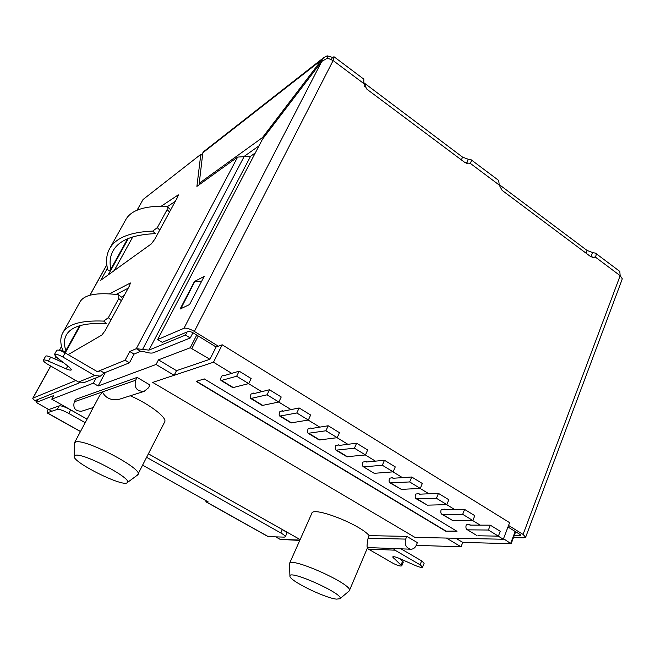 <?xml version="1.0" encoding="UTF-8"?>
<svg xmlns="http://www.w3.org/2000/svg" width="655" height="655" viewBox="0 0 655 655"><rect width="100%" height="100%" fill="white"/><g stroke="black" fill="none" stroke-linecap="round" stroke-linejoin="round"><path stroke-width="0.98" d="M87.082 419.135L51.753 399.165L93.329 383.191L98.152 385.983L156.062 364.475L174.14 375.282L152.689 382.405L414.992 537.403L503.31 539.245L498.209 536.126M416.244 545.353L461.038 546.802L462.766 542.414L510.933 543.683L503.523 538.688M461.038 546.802L446.415 538.058L414.992 537.403L152.689 382.405L213.481 362.215L222.201 344.792L216.093 347.003L209.919 359.276L190.237 347.764L158.461 359.849L156.062 364.475M349.009 591.097L349.377 590.63C353.684 584.776 290.263 556.201 289.461 563.587L311.821 513.332C312.681 506.061 359.963 524.303 369.174 535.643L406.796 536.38L417.366 542.61L416.261 545.32C415.049 547.965 413.174 549.258 410.628 549.201C406.01 547.867 404.356 544.501 405.674 539.098L406.796 536.38M130.28 395.767C149.758 404.233 167.475 417.906 164.683 421.91L137.55 475.022M118.268 399.583L144.067 391.395L148.489 387.817L149.954 384.976L137.116 377.411L75.612 399.37L74.293 401.802C72.779 408.073 75.202 411.209 81.58 411.225L82.145 411.045M300.137 539.589L148.489 453.85M462.766 542.414L455.831 538.254M174.14 375.282L176.498 370.665L158.461 359.849M176.498 370.665L209.919 359.276M349.377 590.63L367.586 547.555C366.751 547.654 366.923 544.542 368.085 538.205L369.174 535.643M118.236 399.485C107.183 401.122 103.343 393.843 102.458 391.903L99.511 395.808L74.457 442.829L75.8 441.978C85.142 438.408 143.404 468.988 138.025 474.498M121.412 297.108L124.237 295.487M36.23 402.44L37.875 399.468L36.213 402.448L51.892 411.25L36.213 402.448L53.718 395.571L51.753 399.165M93.329 383.191L96.236 377.779M98.152 385.983L105.398 372.433M280.193 539.384L299.924 540.064M144.067 391.395C136.748 391.322 133.931 387.604 135.626 380.252L137.116 377.411M74.146 456.339L75.374 455.282C83.586 452.621 133.98 479.386 127.168 482.678C123.255 487.508 72.779 462.479 74.146 456.339L74.457 442.829M289.461 563.587L289.936 576.163C289.052 580.461 324.708 598.031 336.457 599.112L339.88 598.768C345.75 594.83 288.397 568.917 289.936 576.163M267.052 394.818L269.467 389.758L281.224 396.971L278.842 402.023L267.052 394.818L250.742 398.502C249.981 397.97 250.071 396.496 251.012 394.089L253.583 393.074L254.296 393.508M325.92 430.777L328.188 425.766L339.454 432.677L337.21 437.679L325.92 430.777L308.177 433.299C307.301 432.701 307.277 431.195 308.128 428.788L310.888 427.944L311.706 428.444M393.524 478.232L392.55 477.642L392.943 478.273L411.733 477.004L409.67 481.941L420.281 488.417L422.319 483.488L411.733 477.004M409.67 481.941L390.028 482.899C388.98 482.203 388.816 480.655 389.537 478.256L392.55 477.642M445.392 509.795L444.336 509.148L444.778 509.803L464.624 509.434L462.684 514.322L472.877 520.545L474.793 515.665L464.624 509.434M462.684 514.322L441.92 514.347C440.774 513.585 440.52 512.014 441.167 509.623L444.336 509.148M480.221 525.138L472.705 520.545M454.807 509.615L446.677 504.653M428.886 493.78L420.117 488.425M402.44 477.626L393.008 471.87M375.446 461.145L365.334 454.963M347.895 444.311L337.071 437.696M319.771 427.134L308.202 420.068M291.049 409.588L278.711 402.055M261.713 391.674L248.573 383.642M231.747 373.366L213.481 362.215M419.716 494.165L418.701 493.551L419.118 494.197L438.449 493.387L436.451 498.299L446.841 504.645L448.822 499.74L438.449 493.387M436.451 498.299L416.228 498.774C415.131 498.046 414.926 496.49 415.606 494.091L418.701 493.551M384.46 460.277L382.332 465.238L393.164 471.854L395.268 466.9L384.46 460.277L366.243 462.029L365.883 461.407L362.944 462.094C362.182 464.501 362.305 466.033 363.296 466.704L373.882 473.115L363.337 466.72M365.883 461.407L366.8 461.971M354.421 448.192L356.623 443.206L367.651 449.969L365.482 454.947L354.421 448.192L336.015 450.173C335.082 449.535 335.008 448.02 335.81 445.613L338.66 444.843L339.536 445.375M296.805 412.994L299.147 407.959L310.65 415.016L308.341 420.043L296.805 412.994L279.759 416.081C278.94 415.516 278.973 414.026 279.865 411.618L282.534 410.693L283.304 411.16M490.284 525.171L488.401 530.034L498.381 536.134L500.248 531.279L490.284 525.171L469.938 525.114L469.471 524.442L466.229 524.851C465.623 527.234 465.918 528.822 467.105 529.608L476.889 535.536L467.162 529.633M469.471 524.442L470.568 525.114M236.651 376.248L239.149 371.164L251.16 378.533L248.703 383.609L236.651 376.248L221.103 380.539C220.416 380.056 220.563 378.598 221.546 376.183L224.018 375.078L224.665 375.479M204.286 378.918L457.018 531.295L445.678 531.172L196.172 381.382L204.286 378.918M503.31 539.245L509.623 522.674L222.201 344.792M441.969 514.371L452.851 520.619L472.877 520.545M416.277 498.799L427.33 505.152L446.841 504.645M390.077 482.923L401.302 489.375L420.281 488.417M393.164 471.854L374.742 473.278M382.332 465.238L364.139 466.851M356.623 443.206L338.995 445.449L338.66 444.843M365.482 454.947L346.822 456.723M328.188 425.766L311.182 428.534L310.888 427.944M337.21 437.679L319.206 439.988L308.218 433.323M299.147 407.959L282.796 411.258L282.534 410.693M308.341 420.043L291.017 422.901L279.8 416.097M269.467 389.758L253.812 393.622L253.583 393.074M278.842 402.023L262.237 405.461L250.775 398.518M498.381 536.134L477.872 535.782M488.401 530.034L468.079 529.846M239.149 371.164L224.206 375.618L224.018 375.078M248.703 383.609L232.852 387.654L221.136 380.555M456.633 531.066L445.678 531.172M445.768 530.943L196.508 381.276M66.212 368.896L48.429 361.142C45.58 359.947 43.901 359.636 43.386 360.209C43.23 361.11 44.745 362.518 47.938 364.434L78.51 382.045L94.664 375.52L62.839 357.016C58.361 354.592 55.552 353.749 54.422 354.494L56.379 357.106L69.553 367.365L71.42 369.838C70.871 370.435 69.135 370.124 66.212 368.896L67.801 365.998M63.699 362.805L50.656 357.131C47.815 355.935 46.128 355.632 45.613 356.214L43.386 360.209M97.407 371.622L100.051 370.542L98.831 371.59L96.883 371.393L65.132 352.873C60.661 350.441 57.853 349.614 56.707 350.368L54.422 354.494M84.593 382.389L78.51 382.045M50.73 366.039L32.938 398.134L75.824 380.498M32.938 398.134L32.783 398.265C32.701 398.928 33.995 400.033 36.672 401.597L36.68 401.597M79.885 382.651L36.377 400.066L37.073 400.885M399.173 558.363L415.827 565.707C419.618 567.279 421.869 567.754 422.581 567.124L420.084 564.79L394.94 550.175L368.405 549.095L392.795 563.153C397.405 565.527 400.401 566.419 401.777 565.83L392.632 556.971C393.303 556.365 395.489 556.832 399.173 558.363M422.581 567.124L424.153 563.234L421.656 560.893L400.991 548.833M401.777 565.83L403.316 562.056L400.082 558.764M393.156 548.53L394.94 550.175M125.744 219.72C130.869 210.247 144.378 205.744 166.272 206.21L167.181 206.579L167.099 209.657L157.315 227.645L152.721 231.068L155.333 233.63C132.85 234.588 118.727 240.385 112.963 251.012C110.122 256.318 109.401 262.385 110.793 269.23L110.638 270.63L107.993 275.059M127.954 238.633L127.799 239.55M103.67 321.097L106.487 323.505C84.348 322.587 70.945 326.46 66.278 335.131C63.985 339.454 63.854 344.604 65.877 350.564L65.402 352.218L62.012 350.237L62.34 349.066C60.186 342.86 60.301 337.513 62.692 333.018C67.457 324.176 81.114 320.205 103.67 321.097L108.345 317.675L118.751 298.549L118.784 294.955L118.072 294.66C96.588 292.204 83.848 294.709 79.861 302.16M65.402 352.218L65.066 352.832M62.421 349.492L61.545 351.088M57.656 358.105L56.731 359.775M590.311 256.351L591.064 256.457L592.587 252.552L587.06 250.447L499.266 184.628M467.564 163.619L466.524 163.259L468.3 159.28L462.594 157.151L363.869 82.735M142.724 465.23L208.151 501.886L206.079 501.894L205.654 500.485M148.48 453.874L282.362 529.567C285.474 531.369 286.956 532.654 286.816 533.416L285.293 536.805L284.286 537.125L268.124 536.633L206.079 501.894M466.827 163.48L466.082 163.218M68.136 354.625L101.861 335.041L105.16 330.644L129.453 285.867L130.386 282.968L109.516 293.841M58.18 360.406L59.572 359.595M255.327 152.902L250.628 156.201L237.618 157.085L196.901 186.388L200.807 154.367L143.06 199.497L137.124 210.198M100.051 370.542L125.13 360.225L129.755 351.498L136.289 348.689L140.669 351.317L134.087 354.077L129.469 362.805L104.153 372.932L100.051 370.542M161.376 206.128L178.291 194.854L177.48 197.343L154.654 239.419L151.362 243.865L100.739 280.274L106.871 269.197L110.114 271.211M128.192 288.192L116.091 294.414M167.32 206.669L175.303 201.372M299.769 540.416L283.369 539.573M49.125 409.457L59.253 405.854C61.382 405.592 65.189 406.943 70.683 409.891L87.066 419.159M285.293 536.805C285.424 536.044 283.942 534.767 280.823 532.974L146.712 457.362M85.191 422.68L68.775 413.42C63.273 410.464 59.466 409.113 57.345 409.359L47.045 412.863L48.134 409.146M321.777 61.398L262.499 139.179L157.659 339.544L183.973 328.278L321.777 61.398L327.59 58.09L333.117 60.563L334.034 56.78L332.486 57.37L331.405 59.466M332.486 57.37L327.181 55.839L327.844 58.139M237.618 157.094L136.289 348.689L140.669 351.326L144.452 351.751C148.628 353.07 151.6 353.413 153.368 352.775L190.245 337.98L185.504 335.065L187.109 331.946M125.13 360.225L129.469 362.805M137.018 210.247L143.06 199.497M200.807 154.367L202.51 155.53M129.755 351.498L134.087 354.077M192.938 332.724L190.245 337.98M136.289 348.689L148.947 350.122L185.504 335.065M322.465 60.694L321.54 60.006L323.889 57.525L203.705 151.575L202.829 152.787L199.235 183.277L262.491 137.558L263.302 138.131M323.889 57.525L327.181 55.839M243.881 156.602L259.028 145.819M199.235 183.277L200.266 183.965M262.491 137.558L321.54 60.006L202.829 152.787M595.452 253.125L619.794 271.407L620.17 275.69L622.25 278.727L621.947 279.857L525.662 537.231L523.083 534.423L508.567 525.457M593.258 257.513L595.149 256.932C596.402 255.335 596.5 254.075 595.444 253.141L592.587 252.552M592.57 257.456L591.064 256.457L592.333 257.407M157.659 339.544L162.243 342.328L188.796 331.25L192.243 332.298L216.093 347.003M189.573 304.542L204.147 276.451L194.461 281.478L180.109 309.037L189.573 304.542M525.662 537.231L523.934 537.821L513.463 537.632M520.455 534.783L520.185 535.512L514.298 535.422M218.295 346.2L194.363 331.422C189.77 328.785 186.307 327.737 183.973 328.278M469.569 163.341L464.903 162.53L366.906 89.211L363.771 83.537L333.117 60.563L194.363 331.422M507.969 527.021L519.89 534.374L520.758 535.315L520.185 535.512M499.225 185.046L469.987 163.136C471.428 161.556 471.731 160.369 470.888 159.591L498.733 180.485L499.225 185.046L502.115 190.368L590.597 256.572L594.159 257.382L595.149 256.932L620.17 275.69L523.083 534.423M363.828 79.181L363.771 83.537M470.888 159.591L468.3 159.28M180.837 308.685L194.83 281.453L201.535 281.486M152.721 231.068C129.813 232.091 115.419 238.027 109.524 248.859C106.569 254.369 105.84 260.682 107.338 267.797L106.871 269.197L107.371 268.288M368.405 549.095L367.299 548.243M94.664 375.52L100.42 376.126L104.153 372.932M510.769 543.118L515.174 531.467M191.964 348.304L198.244 335.99M368.085 538.205L405.674 539.098M135.626 380.252L74.293 401.802M280.373 539.483L275.788 536.912M132.785 236.897L114.248 270.556M190.237 347.764L196.729 335.057M442.862 514.56L452.851 520.619M417.145 498.971L427.33 505.152M390.904 483.071L401.302 489.375M347.649 456.854L336.834 450.296M320 440.094L308.955 433.405M291.77 422.991L280.496 416.154M262.95 405.519L251.438 398.543M233.524 387.686L221.767 380.555M421.656 560.893L420.084 564.79M159.746 230.044L157.315 227.645M167.099 209.657L169.547 211.983M127.61 238.772L110.793 269.23M118.751 298.549L121.388 300.719M110.965 319.935L108.345 317.675M65.877 350.564L79.574 325.764M268.501 536.723L206.415 501.959M106.839 264.825L89.972 295.258M61.57 346.495L59.433 350.343M55.896 356.721L54.692 358.883M70.683 409.891L68.775 413.42M282.362 529.567L280.823 532.974M80.508 431.465L47.266 412.855M499.429 184.759L499.241 185.193M365.654 84.479L364.639 86.517M244.086 156.651L142.577 349.402M250.628 156.201L148.947 350.122M462.594 157.151L461.366 159.886M587.06 250.447L586.012 253.141M59.253 405.854L57.345 409.359M178.357 195.272L177.906 194.969M393.868 556.709L393.319 558.052M402.661 561.016L401.114 564.79M65.132 352.873L62.839 357.016M50.656 357.131L48.429 361.142M367.586 547.555L410.628 549.201M81.58 411.225L93.272 407.516M339.88 598.768L349.14 590.99M127.168 482.678L137.689 474.916M511.211 543.593L515.673 531.778M132.768 236.905L114.224 270.581M280.299 539.458L275.755 536.912M336.056 450.19L346.822 456.715M127.799 239.542L110.638 270.638M65.86 351.76L80.328 325.543M80.459 431.563L47.045 412.863M106.822 264.71L89.874 295.282M61.537 346.389L59.359 350.327M55.839 356.672L54.627 358.858M50.664 366.006L32.783 398.265M334.034 56.78L363.836 79.165M62.765 332.879L79.844 302.184M121.625 297.28L118.801 294.947M125.727 219.752L109.614 248.695M167.205 206.562L169.825 209.051M84.045 382.61L100.42 376.126"/></g></svg>
